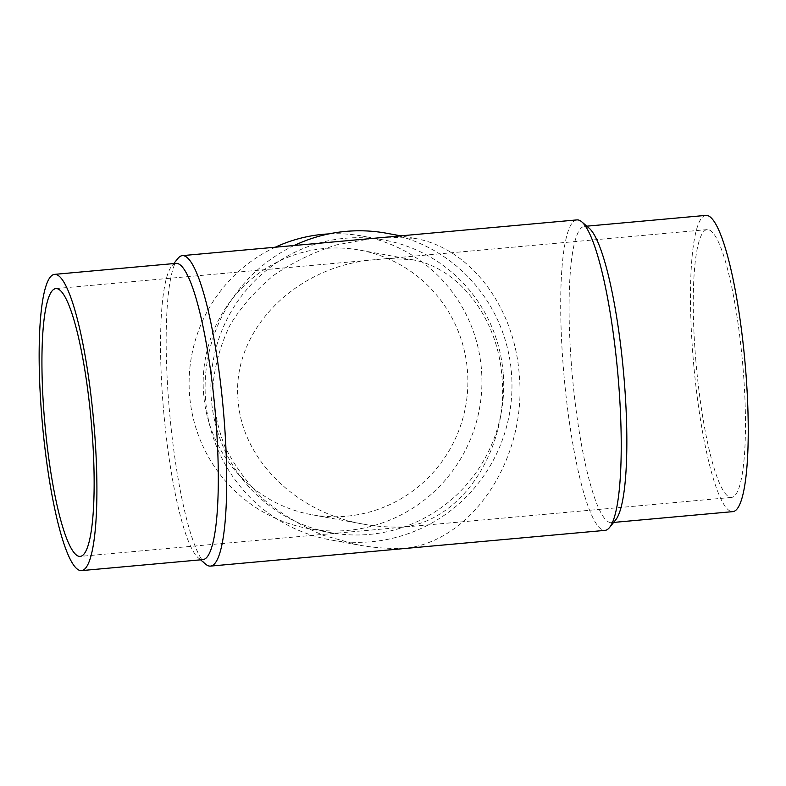<?xml version="1.0" encoding="UTF-8"?>
<svg xmlns="http://www.w3.org/2000/svg" width="786" height="786" viewBox="0 0 786 786"><rect width="100%" height="100%" fill="white"/><g stroke="black" fill="none" stroke-linecap="round" stroke-linejoin="round"><path stroke-width="0.59" stroke-dasharray="3.93 2.95" d="M411.648 259.596C458.877 267.486 497.715 317.858 501.949 376.73C509.043 448.099 462.689 519.654 404.702 526.856C390.78 527.524 376.966 526.61 363.27 524.115C295.939 512.56 242.127 459.437 238.148 400.614C230.907 331.486 295.005 265.58 375.256 259.665L387.891 258.525L411.648 259.596L359.713 250.095A134.455 132.284 100.4 0 0 205.392 358.563A134.455 132.284 100.4 0 0 311.335 514.624A134.455 132.284 100.4 0 0 467.424 370.412A134.455 132.284 100.4 0 0 359.713 250.095M695.718 359.182A134.455 23.187 -95.2 0 0 731.491 497.42A134.455 23.187 -95.2 0 0 743.016 367.838A134.455 23.187 -95.2 0 0 707.243 229.6A134.455 23.187 -95.2 0 0 695.718 359.182M177.911 258.447A155.874 26.881 -95.2 0 0 169.658 413.289A155.874 26.881 -95.2 0 0 205.588 564.122M576.914 219.903A155.874 26.881 -95.2 0 0 564.191 377.565A155.874 26.881 -95.2 0 0 605.024 530.373M386.967 237.097L414.507 238.345C469.262 247.492 514.29 305.892 519.192 374.136C527.426 456.872 473.683 539.835 406.46 548.176C390.308 548.952 374.303 547.891 358.426 545.003L330.493 539.894A155.874 153.358 100.4 0 0 511.45 372.721A155.874 153.358 100.4 0 0 386.584 233.246M372.318 238.423L336.752 244.829C313.909 252.07 292.962 262.19 273.921 275.179C256.344 289.602 241.823 306.039 230.357 324.48C220.876 343.767 215.109 363.879 213.055 384.816C213.212 405.851 217.133 426.395 224.825 446.458C234.572 465.862 247.551 483.547 263.752 499.503C281.535 514.162 301.48 526.129 323.586 535.413L358.426 545.003M294.239 245.497A155.874 153.358 100.4 0 0 206.286 406.775A155.874 153.358 100.4 0 0 330.493 539.894M503.197 373.124A148.731 146.334 100.4 0 0 384.049 240.035A148.731 146.334 100.4 0 0 213.34 360.008A148.731 146.334 100.4 0 0 330.523 532.643A148.731 146.334 100.4 0 0 503.197 373.124M275.306 247.207A148.731 146.334 100.4 0 0 190.163 401.007A148.731 146.334 100.4 0 0 308.76 528.664A148.731 146.334 100.4 0 0 481.425 369.145A148.731 146.334 100.4 0 0 362.277 236.055A148.731 146.334 100.4 0 0 328.843 233.904M176.015 263.369A148.731 25.653 -95.2 0 0 171.751 266.061A148.731 25.653 -95.2 0 0 163.881 413.809A148.731 25.653 -95.2 0 0 198.16 557.736A148.731 25.653 -95.2 0 0 202.847 559.622M589.235 228.264A148.731 25.653 -95.2 0 0 584.558 226.378A148.731 25.653 -95.2 0 0 572.424 376.818A148.731 25.653 -95.2 0 0 611.38 522.631A148.731 25.653 -95.2 0 0 615.644 519.939M705.956 215.384A148.731 25.653 -95.2 0 0 693.822 365.824A148.731 25.653 -95.2 0 0 732.778 511.637M707.243 229.6L387.891 258.525M375.256 259.665L55.914 288.58M731.491 497.42L80.162 556.4M414.507 238.345L400.821 235.849M384.049 240.035L362.277 236.055M330.523 532.643L308.76 528.664M198.16 557.736L200.587 559.828M171.751 266.061L173.765 263.575M611.38 522.631L613.64 522.425M584.558 226.378L586.808 226.172M363.27 524.115L311.335 514.624"/><path stroke-width="1.18" d="M44.389 418.162A134.455 23.187 84.8 0 1 55.914 288.58A134.455 23.187 84.8 0 1 91.127 420.392A134.455 23.187 84.8 0 1 80.162 556.4A134.455 23.187 84.8 0 1 44.389 418.162M200.587 559.828L205.588 564.122A155.874 26.881 -95.2 0 0 210.491 566.097A155.874 26.881 -95.2 0 0 223.853 415.873A155.874 26.881 -95.2 0 0 182.381 255.627A155.874 26.881 -95.2 0 0 177.911 258.447L173.765 263.575M210.491 566.097L605.024 530.373A155.874 26.881 -95.2 0 0 609.494 527.553A155.874 26.881 -95.2 0 0 618.385 380.149A155.874 26.881 -95.2 0 0 581.817 221.878A155.874 26.881 -95.2 0 0 576.914 219.903L182.381 255.627M400.821 235.849L386.584 233.246A155.874 153.358 100.4 0 0 294.239 245.497M328.843 233.904A148.731 146.334 100.4 0 0 275.306 247.207M94.192 427.27A148.731 25.653 -95.2 0 0 54.627 274.363A148.731 25.653 -95.2 0 0 42.483 424.804A148.731 25.653 -95.2 0 0 81.449 570.616A148.731 25.653 -95.2 0 0 94.192 427.27M81.449 570.616L202.847 559.622A148.731 25.653 -95.2 0 0 215.59 416.285A148.731 25.653 -95.2 0 0 176.015 263.369L54.627 274.363M609.494 527.553L615.644 519.939A148.731 25.653 -95.2 0 0 624.133 379.284A148.731 25.653 -95.2 0 0 589.235 228.264L581.817 221.878M613.64 522.425L732.778 511.637A148.731 25.653 -95.2 0 0 745.521 368.3A148.731 25.653 -95.2 0 0 705.956 215.384L586.808 226.172"/></g></svg>
